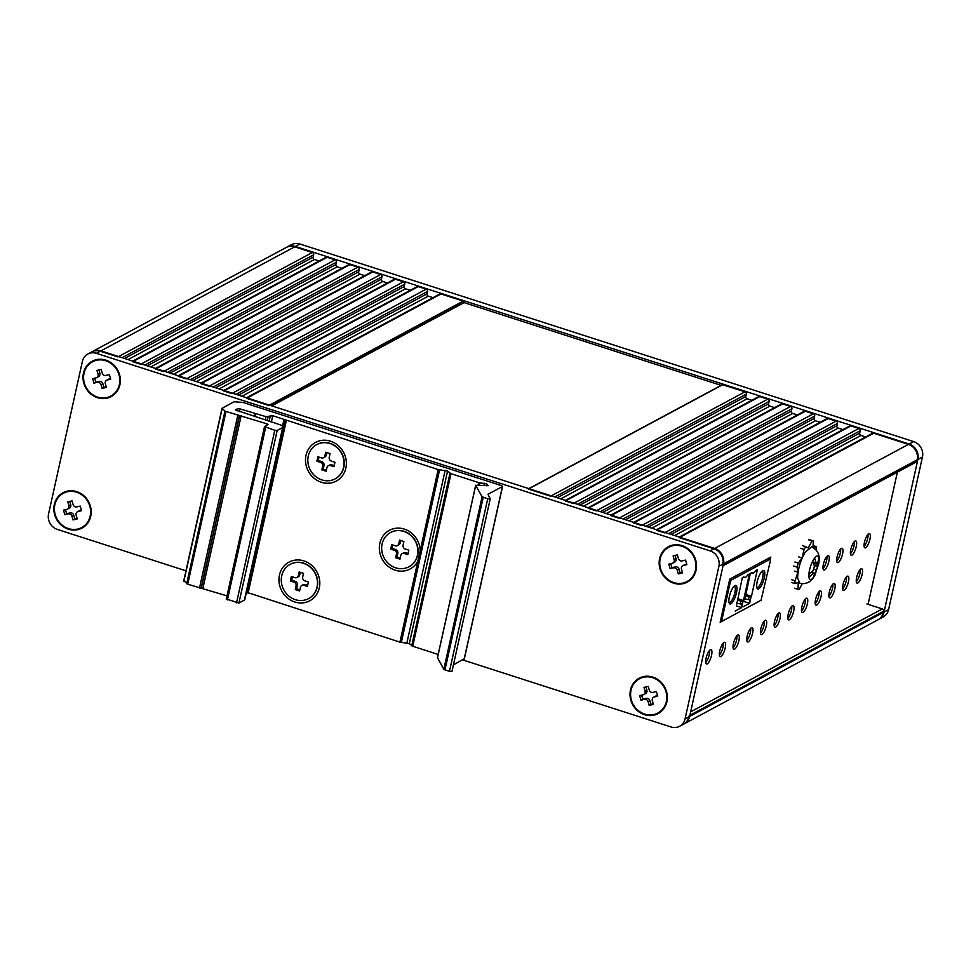 <?xml version="1.0" encoding="UTF-8"?>
<svg xmlns="http://www.w3.org/2000/svg" width="971" height="971" viewBox="0 0 971 971"><rect width="100%" height="100%" fill="white"/><g stroke="black" fill="none" stroke-linecap="round" stroke-linejoin="round"><path stroke-width="1.46" d="M96.311 360.326A19.432 17.696 -118.2 0 0 92.476 361.795A19.432 17.696 -118.2 0 0 85.12 385.256A19.432 17.696 -118.2 0 0 107.041 397.515A19.432 17.696 -118.2 0 0 110.876 396.047A19.432 17.696 -118.2 0 0 118.231 372.585A19.432 17.696 -118.2 0 0 96.311 360.326M94.624 378.205L95.789 382.258L93.969 383.242L92.646 378.678L96.105 377.84A3.131 2.852 -118.2 0 0 98.035 374.163L96.966 370.449L101.202 369.417L102.271 373.131A3.131 2.852 -118.2 0 0 105.924 375.449L109.383 374.612L110.706 379.163L107.247 380.001A3.131 2.852 -118.2 0 0 105.317 383.679L106.385 387.405L102.149 388.436L101.081 384.722L102.902 383.739L103.982 387.453L106.24 386.907M107.247 380.001L109.068 379.03A3.131 2.852 -118.2 0 0 108.449 379.26L106.628 380.244M109.068 379.03L110.56 378.666M98.933 369.963L99.855 373.18L98.035 374.163M96.724 377.598L98.557 376.627A3.131 2.852 -118.2 0 0 99.855 373.18M95.789 382.258L99.248 381.421L93.969 383.242M102.902 383.739A3.131 2.852 -118.2 0 0 99.248 381.421M102.149 388.436L103.982 387.453M101.081 384.722A3.131 2.852 -118.2 0 0 97.428 382.392M672.478 545.811A19.432 17.696 -118.2 0 0 668.643 547.28A19.432 17.696 -118.2 0 0 661.287 570.742A19.432 17.696 -118.2 0 0 683.196 582.988A19.432 17.696 -118.2 0 0 687.031 581.532A19.432 17.696 -118.2 0 0 694.386 558.07A19.432 17.696 -118.2 0 0 672.478 545.811M670.779 563.678L671.956 567.732L670.124 568.715L668.813 564.163L672.272 563.314A3.131 2.852 -118.2 0 0 674.19 559.636L673.121 555.922L677.357 554.89L678.438 558.604A3.131 2.852 -118.2 0 0 682.091 560.922L685.55 560.085L686.861 564.649L683.402 565.486A3.131 2.852 -118.2 0 0 681.484 569.164L682.552 572.878L678.316 573.91L677.236 570.195L679.069 569.212L680.137 572.939L682.407 572.38M683.402 565.486L685.223 564.503A3.131 2.852 -118.2 0 0 684.616 564.746L682.783 565.717M685.223 564.503L686.715 564.139M675.088 555.436L676.022 558.665L674.19 559.636M672.891 563.083L674.711 562.1A3.131 2.852 -118.2 0 0 676.022 558.665M671.956 567.732L675.415 566.894L670.124 568.715M679.069 569.212A3.131 2.852 -118.2 0 0 675.415 566.894M678.316 573.91L680.137 572.939M677.236 570.195A3.131 2.852 -118.2 0 0 673.583 567.877M643.324 677.297A19.432 17.696 -118.2 0 0 639.488 678.753A19.432 17.696 -118.2 0 0 632.133 702.215A19.432 17.696 -118.2 0 0 654.053 714.474A19.432 17.696 -118.2 0 0 657.889 713.005A19.432 17.696 -118.2 0 0 665.244 689.544A19.432 17.696 -118.2 0 0 643.324 677.297M641.637 695.163L642.802 699.217L640.981 700.2L639.658 695.637L643.118 694.799A3.131 2.852 -118.2 0 0 645.047 691.121L643.979 687.407L648.215 686.376L649.283 690.09A3.131 2.852 -118.2 0 0 652.937 692.408L656.396 691.57L657.707 696.122L654.248 696.972A3.131 2.852 -118.2 0 0 652.33 700.649L653.398 704.363L649.162 705.395L648.094 701.681L649.915 700.698L650.983 704.412L653.252 703.866M654.248 696.972L656.08 695.989A3.131 2.852 -118.2 0 0 655.461 696.219L653.641 697.202M656.08 695.989L657.573 695.624M645.946 686.922L646.868 690.138L645.047 691.121M643.737 694.568L645.569 693.585A3.131 2.852 -118.2 0 0 646.868 690.138M642.802 699.217L646.261 698.38L644.441 699.363L640.981 700.2M649.915 700.698A3.131 2.852 -118.2 0 0 646.261 698.38M649.162 705.395L650.983 704.412M648.094 701.681A3.131 2.852 -118.2 0 0 644.441 699.363M67.169 491.812A19.432 17.696 -118.2 0 0 63.333 493.28A19.432 17.696 -118.2 0 0 55.966 516.742A19.432 17.696 -118.2 0 0 77.886 529.001A19.432 17.696 -118.2 0 0 81.722 527.532A19.432 17.696 -118.2 0 0 89.077 504.07A19.432 17.696 -118.2 0 0 67.169 491.812M65.47 509.678L66.647 513.744L64.814 514.727L63.503 510.163L66.963 509.326A3.131 2.852 -118.2 0 0 68.88 505.648L67.812 501.922L72.048 500.89L73.128 504.617A3.131 2.852 -118.2 0 0 76.782 506.935L80.241 506.085L81.552 510.649L78.093 511.486A3.131 2.852 -118.2 0 0 76.163 515.164L77.243 518.89L73.007 519.922L71.927 516.196L73.76 515.225L74.828 518.939L77.097 518.38M78.093 511.486L79.913 510.503A3.131 2.852 -118.2 0 0 79.294 510.746L77.474 511.729M79.913 510.503L81.406 510.151M69.778 501.449L70.713 504.665L68.88 505.648M67.582 509.083L69.402 508.1A3.131 2.852 -118.2 0 0 70.713 504.665M66.647 513.744L70.106 512.894L68.273 513.877L64.814 514.727M73.76 515.225A3.131 2.852 -118.2 0 0 70.106 512.894M73.007 519.922L74.828 518.939M71.927 516.196A3.131 2.852 -118.2 0 0 68.273 513.877M705.686 662.538A7.525 2.258 107.8 0 0 709.243 654.624A7.525 2.258 107.8 0 0 709.595 650.388M711.525 655.364A7.525 2.258 107.8 0 0 711.088 649.672A7.525 2.258 107.8 0 0 706.038 658.302A7.525 2.258 107.8 0 0 706.475 663.994A7.525 2.258 107.8 0 0 711.525 655.364M719.377 655.182A7.525 2.258 107.8 0 0 722.934 647.269A7.525 2.258 107.8 0 0 723.286 643.033M725.216 648.009A7.525 2.258 107.8 0 0 724.779 642.317A7.525 2.258 107.8 0 0 719.742 650.946A7.525 2.258 107.8 0 0 720.166 656.639A7.525 2.258 107.8 0 0 725.216 648.009M733.069 647.839A7.525 2.258 107.8 0 0 736.625 639.925A7.525 2.258 107.8 0 0 736.989 635.689M738.907 640.654A7.525 2.258 107.8 0 0 738.47 634.961A7.525 2.258 107.8 0 0 733.433 643.591A7.525 2.258 107.8 0 0 733.858 649.283A7.525 2.258 107.8 0 0 738.907 640.654M746.76 640.484A7.525 2.258 107.8 0 0 750.316 632.57A7.525 2.258 107.8 0 0 750.68 628.334M752.598 633.298A7.525 2.258 107.8 0 0 752.161 627.606A7.525 2.258 107.8 0 0 747.124 636.248A7.525 2.258 107.8 0 0 747.549 641.94A7.525 2.258 107.8 0 0 752.598 633.298M760.463 633.128A7.525 2.258 107.8 0 0 764.007 625.215A7.525 2.258 107.8 0 0 764.371 620.979M766.289 625.955A7.525 2.258 107.8 0 0 765.852 620.263A7.525 2.258 107.8 0 0 760.815 628.892A7.525 2.258 107.8 0 0 761.24 634.585A7.525 2.258 107.8 0 0 766.289 625.955M774.154 625.773A7.525 2.258 107.8 0 0 777.71 617.859A7.525 2.258 107.8 0 0 778.062 613.623M779.98 618.6A7.525 2.258 107.8 0 0 779.543 612.907A7.525 2.258 107.8 0 0 774.506 621.537A7.525 2.258 107.8 0 0 774.943 627.23A7.525 2.258 107.8 0 0 779.98 618.6M787.845 618.43A7.525 2.258 107.8 0 0 791.401 610.516A7.525 2.258 107.8 0 0 791.753 606.28M793.671 611.245A7.525 2.258 107.8 0 0 793.246 605.552A7.525 2.258 107.8 0 0 788.197 614.182A7.525 2.258 107.8 0 0 788.634 619.874A7.525 2.258 107.8 0 0 793.671 611.245M801.536 611.075A7.525 2.258 107.8 0 0 805.093 603.161A7.525 2.258 107.8 0 0 805.445 598.925M807.362 603.889A7.525 2.258 107.8 0 0 806.937 598.197A7.525 2.258 107.8 0 0 801.888 606.839A7.525 2.258 107.8 0 0 802.325 612.531A7.525 2.258 107.8 0 0 807.362 603.889M815.227 603.719A7.525 2.258 107.8 0 0 818.784 595.806A7.525 2.258 107.8 0 0 819.136 591.57M821.053 596.546A7.525 2.258 107.8 0 0 820.629 590.854A7.525 2.258 107.8 0 0 815.579 599.483A7.525 2.258 107.8 0 0 816.016 605.176A7.525 2.258 107.8 0 0 821.053 596.546M828.918 596.364A7.525 2.258 107.8 0 0 832.475 588.45A7.525 2.258 107.8 0 0 832.827 584.214M834.757 589.191A7.525 2.258 107.8 0 0 834.32 583.498A7.525 2.258 107.8 0 0 829.27 592.128A7.525 2.258 107.8 0 0 829.707 597.82A7.525 2.258 107.8 0 0 834.757 589.191M842.61 589.021A7.525 2.258 107.8 0 0 846.166 581.107A7.525 2.258 107.8 0 0 846.518 576.859M848.448 581.835A7.525 2.258 107.8 0 0 848.011 576.143A7.525 2.258 107.8 0 0 842.962 584.773A7.525 2.258 107.8 0 0 843.398 590.465A7.525 2.258 107.8 0 0 848.448 581.835M823.032 568.496A7.525 2.258 107.8 0 0 826.588 560.595A7.525 2.258 107.8 0 0 826.94 556.347M828.87 561.323A7.525 2.258 107.8 0 0 828.433 555.63A7.525 2.258 107.8 0 0 823.384 564.26A7.525 2.258 107.8 0 0 823.821 569.953A7.525 2.258 107.8 0 0 828.87 561.323M836.723 561.153A7.525 2.258 107.8 0 0 840.279 553.239A7.525 2.258 107.8 0 0 840.631 549.003M842.561 553.968A7.525 2.258 107.8 0 0 842.124 548.275A7.525 2.258 107.8 0 0 837.087 556.905A7.525 2.258 107.8 0 0 837.512 562.597A7.525 2.258 107.8 0 0 842.561 553.968M850.414 553.798A7.525 2.258 107.8 0 0 853.97 545.884A7.525 2.258 107.8 0 0 854.334 541.648M856.252 546.612A7.525 2.258 107.8 0 0 855.815 540.92A7.525 2.258 107.8 0 0 850.778 549.562A7.525 2.258 107.8 0 0 851.203 555.254A7.525 2.258 107.8 0 0 856.252 546.612M864.105 546.442A7.525 2.258 107.8 0 0 867.661 538.529A7.525 2.258 107.8 0 0 868.025 534.293M869.943 539.269A7.525 2.258 107.8 0 0 869.506 533.577A7.525 2.258 107.8 0 0 864.469 542.206A7.525 2.258 107.8 0 0 864.894 547.899A7.525 2.258 107.8 0 0 869.943 539.269M856.301 581.665A7.525 2.258 107.8 0 0 859.857 573.752A7.525 2.258 107.8 0 0 860.209 569.516M862.139 574.48A7.525 2.258 107.8 0 0 861.702 568.788A7.525 2.258 107.8 0 0 856.653 577.429A7.525 2.258 107.8 0 0 857.09 583.122A7.525 2.258 107.8 0 0 862.139 574.48M868.074 604.363L897.374 472.161M770.343 559.175L770.804 557.075L729.731 579.141L720.166 622.277L761.264 600.09M119.894 384.783A20.063 18.267 61.8 0 1 97.513 397.709A20.063 18.267 61.8 0 1 83.457 373.058A20.063 18.267 61.8 0 1 105.839 360.144A20.063 18.267 61.8 0 1 119.894 384.783M90.74 516.269A20.063 18.267 61.8 0 1 68.358 529.183A20.063 18.267 61.8 0 1 54.303 504.544A20.063 18.267 61.8 0 1 76.697 491.617A20.063 18.267 61.8 0 1 90.74 516.269M696.049 570.268A20.063 18.267 61.8 0 1 673.668 583.183A20.063 18.267 61.8 0 1 659.612 558.531A20.063 18.267 61.8 0 1 682.006 545.617A20.063 18.267 61.8 0 1 696.049 570.268M666.907 701.754A20.063 18.267 61.8 0 1 644.526 714.668A20.063 18.267 61.8 0 1 630.47 690.017A20.063 18.267 61.8 0 1 652.852 677.103A20.063 18.267 61.8 0 1 666.907 701.754M462.682 659.904L671.07 726.988A12.538 11.421 -118.2 0 0 679.603 726.296A12.538 11.421 -118.2 0 0 685.065 718.916L718.892 566.299A12.538 11.421 -118.2 0 0 710.104 550.897L96.372 353.323A12.538 11.421 -118.2 0 0 87.839 354.014A12.538 11.421 -118.2 0 0 82.389 361.394L48.55 514.011A12.538 11.421 -118.2 0 0 57.338 529.413L185.971 570.827M679.603 726.296L684.167 723.844A12.538 11.421 -118.2 0 0 689.628 716.464L723.456 563.848A12.538 11.421 -118.2 0 0 714.668 548.445L100.935 350.871A12.538 11.421 -118.2 0 0 92.403 351.563L87.839 354.014M764.298 577.854A9.722 2.913 -72.2 0 1 758.739 588.851A9.722 2.913 -72.2 0 1 757.064 588.256A9.722 2.913 -72.2 0 1 757.222 581.653A9.722 2.913 -72.2 0 1 762.708 570.693A9.722 2.913 -72.2 0 1 764.298 577.854M761.956 571.288A8.46 2.537 -72.2 0 1 762.211 571.324A8.46 2.537 -72.2 0 1 762.696 577.733A8.46 2.537 -72.2 0 1 757.865 587.309A8.46 2.537 -72.2 0 1 757.028 587.443A8.46 2.537 -72.2 0 1 756.797 587.321M736.455 592.808A9.722 2.913 -72.2 0 1 730.908 603.804A9.722 2.913 -72.2 0 1 729.221 603.197A9.722 2.913 -72.2 0 1 729.379 596.607A9.722 2.913 -72.2 0 1 734.877 585.634A9.722 2.913 -72.2 0 1 736.455 592.808M734.112 586.241A8.46 2.537 -72.2 0 1 734.379 586.278A8.46 2.537 -72.2 0 1 734.865 592.686A8.46 2.537 -72.2 0 1 730.022 602.263A8.46 2.537 -72.2 0 1 729.185 602.396A8.46 2.537 -72.2 0 1 728.954 602.275M736.722 604.241L742.305 577.769L743.944 576.883A9.407 2.828 107.8 0 0 744.818 577.527A9.407 2.828 107.8 0 0 745.51 577.344A9.407 2.828 107.8 0 0 747.731 574.856L749.381 573.97L743.47 600.612L740.97 601.183L740.351 603.95L741.577 603.683L741.638 607.603L743.155 600.782M744.708 599.944L750.292 573.485L751.93 572.599A9.407 2.828 107.8 0 0 752.804 573.242A9.407 2.828 107.8 0 0 753.496 573.048A9.407 2.828 107.8 0 0 755.717 570.572L757.368 569.686L751.457 596.315L748.957 596.898L748.338 599.665L749.563 599.386L749.624 603.319L751.141 596.497M720.81 619.364L721.938 619.729L722.242 621.124L761.033 600.296L770.44 560.595L770.137 559.199L731.345 580.039L730.277 582.163L729.136 581.799M721.938 619.729L730.277 582.163M735.205 611.062L741.638 607.603L736.552 605.965M743.191 606.766L749.624 603.319L744.539 601.68M745.655 594.373L751.457 596.315M745.364 595.696L748.957 596.898M745.145 598.949L748.338 599.665M737.669 598.67L743.47 600.612M737.377 599.981L740.97 601.183M737.159 603.234L740.351 603.95M813.079 545.605L816.162 546.6A25.392 7.622 -72.2 0 1 816.259 547.972A25.392 7.622 -72.2 0 1 816.271 549.452L816.077 550.011M814.293 576.204C811.113 580.792 809.28 580.792 808.782 576.191C808.904 570.584 810.53 565.001 813.662 559.417C816.793 554.878 818.626 554.878 819.16 559.43L818.82 563.714L814.293 576.204M818.82 563.714L819.208 558.519C819.087 553.069 816.538 549.21 811.55 546.94L805.153 552.183C800.322 560.801 797.822 569.419 797.64 578.048L799.825 583.34C808.066 584.76 812.436 580.342 815.506 573.97M814.596 573.934L815.239 574.504L813.407 577.466L814.705 573.339L813.346 573.339L809.025 577.454L808.916 574.492L813.225 570.365L814.438 566.214L812.8 561.141L813.71 559.527L814.633 558.179L816.295 563.338L817.631 563.253L813.467 562.84M815.239 574.504L819.123 561.153L818.322 561.311M816.162 546.6L813.37 547.778M812.982 547.571L813.322 540.92L809.911 539.827M808.588 539.815L811.999 540.92A25.392 7.622 -72.2 0 1 813.322 540.92M811.999 540.92L808.297 547.947L802.459 545.471M800.699 548.324L804.109 549.416A25.392 7.622 -72.2 0 1 805.881 546.576M804.109 549.416L802.07 557.997L798.66 556.893M802.07 557.997L798.283 563.083L794.873 561.991M793.695 566.02L797.118 567.125A25.392 7.622 -72.2 0 1 798.283 563.083M797.118 567.125L797.931 572.222L794.521 571.118M797.931 572.222L794.994 580.792L791.583 579.699M791.693 582.551L795.103 583.644A25.392 7.622 -72.2 0 1 794.994 580.792M795.103 583.644L798.32 582.297L797.944 589.324L794.533 588.22M802.216 583.753L799.267 589.324A25.392 7.622 -72.2 0 1 797.944 589.324M817.631 563.253L819.002 558.191L819.123 561.153M812.157 571.555L814.705 573.339M321.377 482.271A21.945 19.99 61.8 0 1 305.999 455.314A21.945 19.99 61.8 0 1 330.48 441.186A21.945 19.99 61.8 0 1 345.858 468.143A21.945 19.99 61.8 0 1 321.377 482.271M294.832 602.008A21.945 19.99 61.8 0 1 279.454 575.05A21.945 19.99 61.8 0 1 303.935 560.922A21.945 19.99 61.8 0 1 319.313 587.88A21.945 19.99 61.8 0 1 294.832 602.008M395.209 570.183A21.945 19.99 61.8 0 1 379.843 543.226A21.945 19.99 61.8 0 1 404.324 529.098A21.945 19.99 61.8 0 1 420.2 550.691L417.906 561.007A21.945 19.99 61.8 0 1 395.209 570.183M490.197 498.73L487.709 498.839L482.089 496.751L475.705 485.366L488.267 485.682L486.799 483.971L478.606 482.575L450.981 473.678L447.582 471.044L438.176 469.563L272.766 415.722L266.005 416.668L239.958 408.888L237.567 408.706L235.383 409.944L279.235 424.473A6.275 1.784 -167.5 0 1 283.071 427.058A6.275 1.784 -167.5 0 1 282.646 427.531L277.172 430.469L274.781 430.287L264.513 426.585L267.972 424.582L266.819 423.805L224.956 411.134L222.128 408.196L234.108 401.763L243.078 402.443L501.412 485.609L502.432 486.52L487.964 494.288L490.197 498.73M451.94 671.301L449.452 671.41L443.832 669.322L437.508 657.683M226.983 595.866L187.706 584.202L183.871 580.767M283.071 427.058L244.813 599.629A6.275 1.784 -167.5 0 1 244.389 600.102L238.915 603.04L226.389 599.01M438.164 654.442L412.724 646.249L409.325 643.615L399.918 642.134L246.464 592.201M464.247 658.763L453.421 664.868M308.693 598.537A19.432 17.696 -118.2 0 0 308.802 598.476A19.432 17.696 -118.2 0 0 317.262 587.03A19.432 17.696 -118.2 0 0 310.295 566.882A19.432 17.696 -118.2 0 0 290.414 564.224A19.432 17.696 -118.2 0 0 290.305 564.285M317.031 587.152A19.432 17.696 -118.2 0 0 310.065 567.003A19.432 17.696 -118.2 0 0 290.183 564.345A19.432 17.696 -118.2 0 0 281.736 575.791A19.432 17.696 -118.2 0 0 288.703 595.939A19.432 17.696 -118.2 0 0 308.584 598.597A19.432 17.696 -118.2 0 0 317.031 587.152M303.899 585.307A3.131 2.852 -118.2 0 0 301.763 585.489L303.134 584.748A3.131 2.852 61.8 0 1 305.27 584.578L303.899 585.307L307.431 586.448L308.414 581.993L304.894 580.852A3.131 2.852 -118.2 0 1 302.697 577.005L303.498 573.363L299.177 571.968L298.364 575.609L299.736 574.868A3.131 2.852 61.8 0 1 298.376 576.713L297.005 577.454A3.131 2.852 -118.2 0 0 298.364 575.609M301.763 585.489A3.131 2.852 -118.2 0 0 300.403 587.334L299.59 590.975L295.269 589.579L296.07 585.938A3.131 2.852 -118.2 0 0 293.885 582.09L295.245 581.35A3.131 2.852 61.8 0 1 297.442 585.197L296.641 588.839L299.833 589.87M297.005 577.454A3.131 2.852 -118.2 0 1 294.868 577.624L291.336 576.495L290.353 580.949L293.885 582.09M305.27 584.578L307.673 585.355M296.641 588.839L295.269 589.579M292.465 576.847L291.713 580.209L295.245 581.35M291.713 580.209L290.353 580.949M300.294 572.332L299.736 574.868M409.07 566.7A19.432 17.696 -118.2 0 0 409.192 566.639A19.432 17.696 -118.2 0 0 417.639 555.194A19.432 17.696 -118.2 0 0 410.684 535.057A19.432 17.696 -118.2 0 0 390.791 532.387A19.432 17.696 -118.2 0 0 390.682 532.448M417.409 555.315A19.432 17.696 -118.2 0 0 410.454 535.179A19.432 17.696 -118.2 0 0 390.573 532.509A19.432 17.696 -118.2 0 0 382.113 543.954A19.432 17.696 -118.2 0 0 389.08 564.102A19.432 17.696 -118.2 0 0 408.961 566.761A19.432 17.696 -118.2 0 0 417.409 555.315M404.276 553.482A3.131 2.852 -118.2 0 0 402.152 553.652L403.511 552.924A3.131 2.852 61.8 0 1 405.647 552.742L404.276 553.482L407.808 554.623L408.803 550.156L405.271 549.016A3.131 2.852 -118.2 0 1 403.074 545.168L403.875 541.527L399.554 540.143L398.741 543.772L400.113 543.044A3.131 2.852 61.8 0 1 398.753 544.889L397.382 545.617A3.131 2.852 -118.2 0 0 398.741 543.772M402.152 553.652A3.131 2.852 -118.2 0 0 400.78 555.497L399.979 559.138L395.646 557.742L396.459 554.113A3.131 2.852 -118.2 0 0 394.262 550.254L395.634 549.525A3.131 2.852 61.8 0 1 397.831 553.373L397.018 557.014L400.222 558.046M397.382 545.617A3.131 2.852 -118.2 0 1 395.246 545.799L391.714 544.658L390.73 549.125L394.262 550.254M405.647 552.742L408.051 553.519M397.018 557.014L395.646 557.742M392.842 545.022L392.102 548.384L395.634 549.525M392.102 548.384L390.73 549.125M400.683 540.495L400.113 543.044M335.238 478.788A19.432 17.696 -118.2 0 0 335.359 478.727A19.432 17.696 -118.2 0 0 343.807 467.282A19.432 17.696 -118.2 0 0 336.84 447.133A19.432 17.696 -118.2 0 0 316.959 444.475A19.432 17.696 -118.2 0 0 316.849 444.536M343.576 467.403A19.432 17.696 -118.2 0 0 336.621 447.267A19.432 17.696 -118.2 0 0 316.74 444.597A19.432 17.696 -118.2 0 0 308.28 456.042A19.432 17.696 -118.2 0 0 315.247 476.191A19.432 17.696 -118.2 0 0 335.129 478.849A19.432 17.696 -118.2 0 0 343.576 467.403M330.443 465.57A3.131 2.852 -118.2 0 0 328.307 465.74L329.679 465.012A3.131 2.852 61.8 0 1 331.815 464.83L330.443 465.57L333.975 466.711L334.959 462.245L331.439 461.104A3.131 2.852 -118.2 0 1 329.242 457.256L330.043 453.615L325.722 452.219L324.909 455.86L326.28 455.132A3.131 2.852 61.8 0 1 324.921 456.977L323.549 457.705A3.131 2.852 -118.2 0 0 324.909 455.86M328.307 465.74A3.131 2.852 -118.2 0 0 326.948 467.585L326.147 471.226L321.814 469.83L322.627 466.189A3.131 2.852 -118.2 0 0 320.43 462.342L321.789 461.613A3.131 2.852 61.8 0 1 323.986 465.461L323.185 469.102L326.39 470.134M323.549 457.705A3.131 2.852 -118.2 0 1 321.413 457.887L317.881 456.746L316.898 461.213L320.43 462.342M331.815 464.83L334.218 465.607M323.185 469.102L321.814 469.83M319.01 457.11L318.27 460.472L321.789 461.613M318.27 460.472L316.898 461.213M326.839 452.583L326.28 455.132M286.494 247.35A12.538 11.421 61.8 0 1 286.833 247.156L291.397 244.704A12.538 11.421 61.8 0 1 299.93 244.012L913.662 441.587A12.538 11.421 61.8 0 1 922.45 456.989L888.611 609.606A12.538 11.421 61.8 0 1 883.161 616.986L878.597 619.437A12.538 11.421 61.8 0 1 878.257 619.619M286.833 247.156A12.538 11.421 61.8 0 1 295.366 246.464L909.099 444.038A12.538 11.421 61.8 0 1 917.886 459.441L884.047 612.058A12.538 11.421 61.8 0 1 878.597 619.437M688.937 716.829A12.538 11.421 61.8 0 1 683.487 724.208L877.918 619.814A12.538 11.421 61.8 0 0 883.367 612.422L688.937 716.829L689.204 715.651L883.622 611.257L883.367 612.422M312.334 252.509L294.686 246.828A12.538 11.421 61.8 0 0 286.142 247.52L91.711 351.927A12.538 11.421 61.8 0 1 100.256 351.235L117.904 356.915L312.334 252.509A1.881 1.711 61.8 0 1 313.645 254.827L313.123 257.169A1.881 1.711 -118.2 0 0 314.446 259.488L319.131 260.993M132.711 361.091L325.855 257.388A1.881 1.711 61.8 0 1 327.13 257.279L335.104 259.84A1.881 1.711 61.8 0 1 336.415 262.158L335.905 264.5A1.881 1.711 -118.2 0 0 337.216 266.819L341.901 268.324M327.13 257.279L132.699 361.685L140.674 364.246L335.104 259.84M155.481 368.422L348.625 264.719A1.881 1.711 61.8 0 1 349.9 264.61L357.874 267.171A1.881 1.711 61.8 0 1 359.197 269.489L358.675 271.831A1.881 1.711 -118.2 0 0 359.986 274.15L364.683 275.655M349.9 264.61L155.481 369.016L163.444 371.577L357.874 267.171M178.251 375.753L371.395 272.05A1.881 1.711 61.8 0 1 372.682 271.941L380.644 274.502A1.881 1.711 61.8 0 1 381.967 276.82L381.445 279.163A1.881 1.711 -118.2 0 0 382.768 281.481L387.453 282.986M372.682 271.941L178.251 376.347L186.226 378.908L380.644 274.502M201.033 383.084L394.177 279.381A1.881 1.711 61.8 0 1 395.452 279.272L403.426 281.833A1.881 1.711 61.8 0 1 404.737 284.151L404.215 286.494A1.881 1.711 -118.2 0 0 405.538 288.812L410.223 290.317M395.452 279.272L201.021 383.679L208.996 386.24L403.426 281.833M223.803 390.427L416.947 286.712A1.881 1.711 61.8 0 1 418.222 286.603L426.196 289.164A1.881 1.711 61.8 0 1 427.519 291.482L426.997 293.825A1.881 1.711 -118.2 0 0 428.308 296.143L432.993 297.648M418.222 286.603L223.791 391.01L231.766 393.571L426.196 289.164M246.573 397.758L439.717 294.043A1.881 1.711 61.8 0 1 441.004 293.934L463.203 301.083L464.077 302.624L721.125 385.366M441.004 293.934L246.573 398.341L268.773 405.49L463.203 301.083M528.843 488.619L722.388 384.698L745.024 391.811A1.881 1.711 61.8 0 1 746.335 394.117L745.813 396.459A1.881 1.711 -118.2 0 0 747.136 398.778L751.821 400.283M722.812 384.662L528.382 489.056L550.593 496.205L745.024 391.811M565.401 500.393L758.545 396.678A1.881 1.711 61.8 0 1 759.82 396.569L767.794 399.142A1.881 1.711 61.8 0 1 769.105 401.448L768.595 403.79A1.881 1.711 -118.2 0 0 769.906 406.109L774.591 407.614M759.82 396.569L565.389 500.975L573.363 503.536L767.794 399.142M588.171 507.724L781.315 404.009A1.881 1.711 61.8 0 1 782.59 403.9L790.564 406.473A1.881 1.711 61.8 0 1 791.887 408.779L791.365 411.121A1.881 1.711 -118.2 0 0 792.676 413.44L797.373 414.945M782.59 403.9L588.171 508.306L596.133 510.867L790.564 406.473M610.941 515.055L804.085 411.34A1.881 1.711 61.8 0 1 805.372 411.231L813.334 413.804A1.881 1.711 61.8 0 1 814.657 416.11L814.135 418.452A1.881 1.711 -118.2 0 0 815.458 420.771L820.143 422.276M805.372 411.231L610.941 515.637L618.915 518.198L813.334 413.804M633.723 522.386L826.867 418.671A1.881 1.711 61.8 0 1 828.142 418.562L836.116 421.135A1.881 1.711 61.8 0 1 837.427 423.441L836.905 425.784A1.881 1.711 -118.2 0 0 838.228 428.102L842.913 429.607M828.142 418.562L633.711 522.968L641.685 525.529L836.116 421.135M656.493 529.717L849.637 426.002A1.881 1.711 61.8 0 1 850.912 425.893L858.886 428.466A1.881 1.711 61.8 0 1 860.209 430.772L859.687 433.115A1.881 1.711 -118.2 0 0 860.998 435.433L865.683 436.938M850.912 425.893L656.481 530.3L664.455 532.861L858.886 428.466M679.263 537.048L872.407 433.333A1.881 1.711 61.8 0 1 873.694 433.224L908.419 444.402A12.538 11.421 61.8 0 1 917.207 459.817L916.94 460.982A1.881 1.711 61.8 0 1 916.126 462.099L723.031 565.777M873.694 433.224L679.263 537.631L713.988 548.809A12.538 11.421 61.8 0 1 722.776 564.212L722.509 565.389L916.94 460.982M866.933 603.986L882.311 608.938A1.881 1.711 61.8 0 1 883.622 611.257M96.372 353.323L100.935 350.871M685.065 718.916L689.628 716.464M718.892 566.299L723.456 563.848M710.104 550.897L714.668 548.445M768.085 558.543L770.137 559.199M731.345 580.039L729.646 579.493M813.443 562.767L816.271 563.253M814.317 565.692L817.752 566.227M813.346 573.339L811.392 572.32M816.538 570.378L813.977 569.164M222.141 408.609L183.883 581.18M224.956 411.134L186.699 583.705M225.964 411.631L187.706 584.202M237.774 415.442L199.516 588.001M239.376 415.564L201.118 588.123M239.594 415.43L201.337 588.001M241.196 415.552L202.939 588.123M266.819 423.805L266.442 425.468M265.666 427.349L227.408 599.92M274.781 430.287L236.523 602.857M277.172 430.469L238.915 603.04M282.646 427.531L244.389 600.102M237.567 408.706L237.082 410.903M239.958 408.888L239.352 411.631M255.179 413.792L254.572 416.535M255.482 413.877L254.875 416.632M266.005 416.668L265.277 419.982M268.093 416.765L267.243 420.613M270.363 415.539L269.113 421.208M272.766 415.722L271.382 421.948M284.03 419.351L282.549 426.087M285.171 420.006L246.913 592.577M286.311 420.674L248.054 593.245M417.906 561.007L399.918 642.134M438.176 469.563L420.2 550.691M439.584 469.843L401.326 642.414M445.167 470.267L406.91 642.838M447.582 471.044L409.325 643.615M449.974 473.193L411.716 645.764M450.981 473.678L412.724 646.249M478.606 482.575L478.048 485.087M480.014 482.854L479.492 485.197M484.383 483.194L483.874 485.524M486.799 483.971L486.41 485.718M475.705 485.366L437.448 657.937M482.089 496.751L443.832 669.322M483.218 497.395L444.961 669.966M487.709 498.839L449.452 671.41M502.432 486.52L464.174 659.091M297.442 585.197L296.07 585.938M397.831 553.373L396.459 554.113M323.986 465.461L322.627 466.189M299.93 244.012L295.366 246.464M913.662 441.587L909.099 444.038M922.45 456.989L917.886 459.441M888.611 609.606L884.047 612.058M294.686 246.828L100.256 351.235M313.645 254.827L122.103 357.68M313.123 257.169L124.506 358.457M314.446 259.488L128.026 359.586M336.415 262.158L144.873 365.011M335.905 264.5L147.276 365.788M337.216 266.819L150.796 366.917M359.197 269.489L167.643 372.342M358.675 271.831L170.059 373.119M359.986 274.15L173.566 374.248M381.967 276.82L190.425 379.673M381.445 279.163L192.828 380.45M382.768 281.481L196.336 381.579M404.737 284.151L213.195 387.004M404.215 286.494L215.598 387.781M405.538 288.812L219.118 388.91M427.519 291.482L235.965 394.335M426.997 293.825L238.368 395.112M428.308 296.143L241.888 396.241M463.64 301.847L270.63 405.502M464.077 302.624L271.795 405.878M746.335 394.117L554.793 496.97M745.813 396.459L557.196 497.747M747.136 398.778L560.716 498.876M769.105 401.448L577.563 504.301M768.595 403.79L579.966 505.078M769.906 406.109L583.486 506.207M791.887 408.779L600.333 511.632M791.365 411.121L602.748 512.409M792.676 413.44L606.256 513.538M814.657 416.11L623.115 518.963M814.135 418.452L625.518 519.74M815.458 420.771L629.026 520.869M837.427 423.441L645.885 526.294M836.905 425.784L648.288 527.071M838.228 428.102L651.808 528.2M860.209 430.772L668.655 533.625M859.687 433.115L671.058 534.402M860.998 435.433L674.578 535.531M908.419 444.402L713.988 548.809M917.207 459.817L722.776 564.212M882.311 608.938L690.648 711.864M768.182 558.483L770.331 559.175M752.804 573.242L750.874 573.169M744.818 577.527L742.888 577.454M720.518 620.663L722.048 621.149M813.674 563.435L816.805 564.151M490.221 498.876L451.964 671.447M221.995 408.342L183.737 580.913M264.513 426.585L226.255 599.156M475.681 485.233L437.423 657.804M502.565 486.386L464.308 658.957"/></g></svg>
